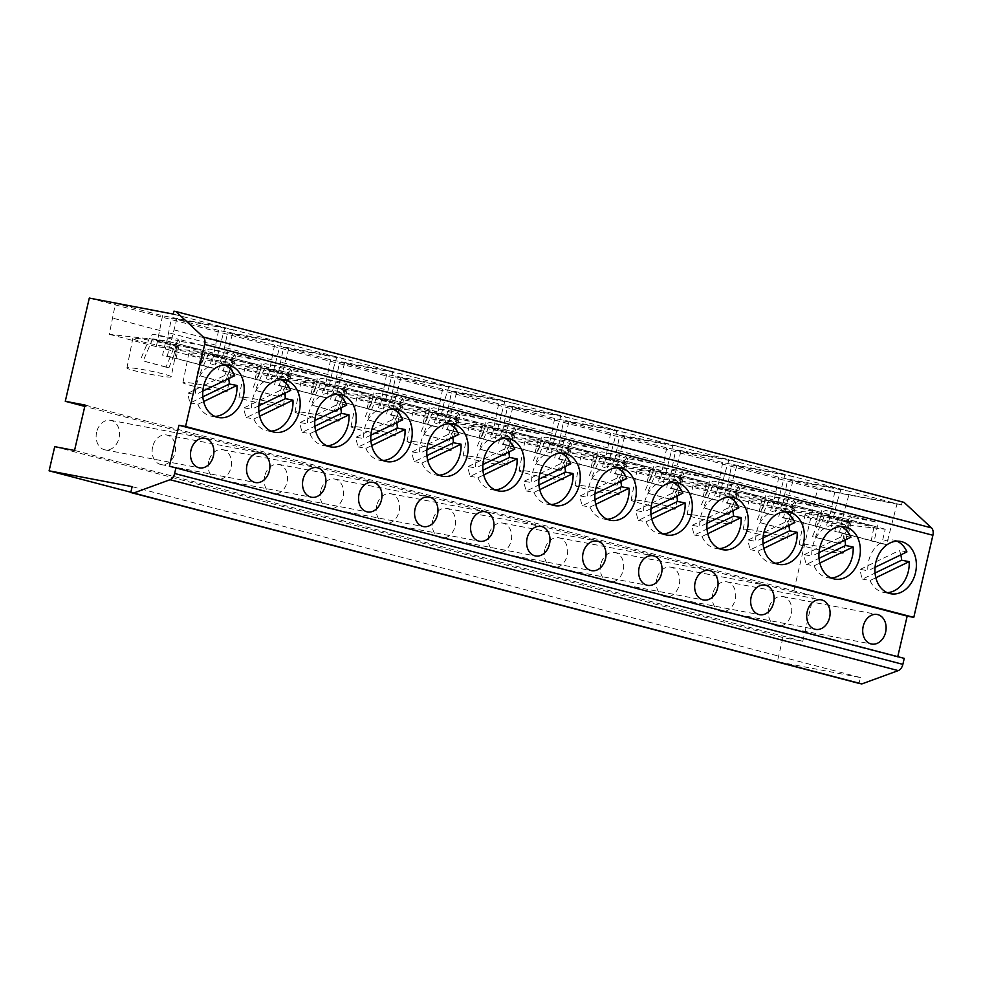 <?xml version="1.0" encoding="UTF-8"?>
<svg xmlns="http://www.w3.org/2000/svg" width="982" height="982" viewBox="0 0 982 982"><rect width="100%" height="100%" fill="white"/><g stroke="black" fill="none" stroke-linecap="round" stroke-linejoin="round"><path stroke-width="0.74" stroke-dasharray="4.91 3.68" d="M904.25 658.37L897.757 656.663M904.091 502.391L902.2 502.035L901.513 504.957L817.527 488.95L793.517 592.158L813.329 595.939L802.773 641.32L782.949 637.551L777.327 661.696L860.379 677.531L859.017 683.386M860.379 677.531L132.14 486.655M777.327 661.696L130.839 492.252M782.949 637.551L54.722 446.663M802.773 641.32L74.534 450.443M813.329 595.939L85.103 405.063M768.832 608.349A15.037 11.575 100.8 0 0 777.228 626.062A15.037 11.575 100.8 0 0 791.247 614.229A15.037 11.575 100.8 0 0 782.863 596.516A15.037 11.575 100.8 0 0 768.832 608.349M712.822 593.668A15.037 11.575 100.8 0 0 721.205 611.381A15.037 11.575 100.8 0 0 735.223 599.548A15.037 11.575 100.8 0 0 726.84 581.835A15.037 11.575 100.8 0 0 712.822 593.668M656.798 578.987A15.037 11.575 100.8 0 0 665.195 596.7A15.037 11.575 100.8 0 0 679.213 584.867A15.037 11.575 100.8 0 0 670.816 567.154A15.037 11.575 100.8 0 0 656.798 578.987M600.788 564.306A15.037 11.575 100.8 0 0 609.171 582.019A15.037 11.575 100.8 0 0 623.189 570.174A15.037 11.575 100.8 0 0 614.806 552.473A15.037 11.575 100.8 0 0 600.788 564.306M544.764 549.625A15.037 11.575 100.8 0 0 553.148 567.326A15.037 11.575 100.8 0 0 567.179 555.493A15.037 11.575 100.8 0 0 558.783 537.78A15.037 11.575 100.8 0 0 544.764 549.625M488.754 534.945A15.037 11.575 100.8 0 0 497.137 552.645A15.037 11.575 100.8 0 0 511.156 540.812A15.037 11.575 100.8 0 0 502.772 523.099A15.037 11.575 100.8 0 0 488.754 534.945M432.731 520.251A15.037 11.575 100.8 0 0 441.114 537.964A15.037 11.575 100.8 0 0 455.132 526.131A15.037 11.575 100.8 0 0 446.749 508.418A15.037 11.575 100.8 0 0 432.731 520.251M376.707 505.57A15.037 11.575 100.8 0 0 385.104 523.283A15.037 11.575 100.8 0 0 399.122 511.45A15.037 11.575 100.8 0 0 390.738 493.737A15.037 11.575 100.8 0 0 376.707 505.57M320.697 490.89A15.037 11.575 100.8 0 0 329.08 508.602A15.037 11.575 100.8 0 0 343.099 496.757A15.037 11.575 100.8 0 0 334.715 479.056A15.037 11.575 100.8 0 0 320.697 490.89M264.674 476.209A15.037 11.575 100.8 0 0 273.07 493.921A15.037 11.575 100.8 0 0 287.088 482.076A15.037 11.575 100.8 0 0 278.692 464.376A15.037 11.575 100.8 0 0 264.674 476.209M208.663 461.528A15.037 11.575 100.8 0 0 217.047 479.228A15.037 11.575 100.8 0 0 231.065 467.395A15.037 11.575 100.8 0 0 222.681 449.682A15.037 11.575 100.8 0 0 208.663 461.528M152.64 446.835A15.037 11.575 100.8 0 0 161.023 464.547A15.037 11.575 100.8 0 0 175.054 452.714A15.037 11.575 100.8 0 0 166.658 435.001A15.037 11.575 100.8 0 0 152.64 446.835M96.629 432.154A15.037 11.575 100.8 0 0 105.013 449.866A15.037 11.575 100.8 0 0 119.031 438.033A15.037 11.575 100.8 0 0 110.647 420.321A15.037 11.575 100.8 0 0 96.629 432.154M793.517 592.158L84.783 406.401M817.527 488.95L89.301 298.074M901.513 504.957L224.817 327.595L162.546 315.725L115.483 303.389L109.272 334.31L165.933 340.68L162.57 355.165L167.284 356.073L177.767 315.259L115.483 303.389M162.546 315.725L156.334 346.646L212.996 353.004L209.62 367.501L214.334 368.397L224.817 327.595L173.286 314.08M834.749 491.921L828.538 522.841L885.212 529.212L881.836 543.697L886.55 544.593L897.032 503.791L834.749 491.921L787.699 479.584L781.488 510.505L838.149 516.876L834.786 531.36L839.5 532.269L845.625 505.914L849.982 491.454L787.699 479.584M778.738 477.24L772.527 508.16L829.189 514.519L825.813 529.016L830.539 529.912L836.664 503.57L841.022 489.11L778.738 477.24L731.676 464.903L725.477 495.824L782.138 502.195L778.763 516.679L783.476 517.588L793.959 476.773L731.676 464.903M722.715 462.547L716.504 493.467L773.178 499.838L769.802 514.335L774.516 515.231L784.999 474.416L722.715 462.547L675.665 450.222L669.454 481.143L726.115 487.502L722.74 501.998L727.466 502.894L733.591 476.552L737.948 462.092L675.665 450.222M666.704 447.866L660.493 478.786L717.155 485.157L713.779 499.654L718.505 500.55L724.63 474.196L728.988 459.736L666.704 447.866L619.642 435.529L613.431 466.45L670.105 472.821L666.729 487.317L671.442 488.214L681.925 447.399L619.642 435.529M610.681 433.185L604.47 464.105L661.132 470.476L657.768 484.973L662.482 485.869L672.965 445.055L610.681 433.185L563.631 420.848L557.42 451.769L614.081 458.14L610.706 472.637L615.432 473.533L621.557 447.178L625.915 432.718L563.631 420.848M554.67 418.504L548.459 449.425L605.121 455.795L601.745 470.28L606.459 471.188L616.942 430.374L554.67 418.504L507.608 406.167L501.397 437.088L558.058 443.459L554.695 457.956L559.409 458.852L569.891 418.037L507.608 406.167M498.647 403.823L492.436 434.744L549.098 441.102L545.734 455.599L550.448 456.495L556.573 430.153L560.931 415.693L498.647 403.823L451.597 391.487L445.386 422.407L502.048 428.778L498.672 443.263L503.385 444.171L513.868 403.357L451.597 391.487M442.624 389.13L436.413 420.063L493.087 426.421L489.711 440.918L494.425 441.814L504.908 401.012L442.624 389.13L395.574 376.806L389.363 407.726L446.024 414.085L442.661 428.582L447.375 429.478L453.5 403.136L457.858 388.676L395.574 376.806M386.613 374.449L380.402 405.37L437.064 411.74L433.688 426.237L438.414 427.133L444.539 400.779L448.897 386.319L386.613 374.449L339.551 362.113L333.352 393.046L390.014 399.404L386.638 413.901L391.352 414.797L401.834 373.995L339.551 362.113M330.59 359.768L324.379 390.689L381.053 397.059L377.677 411.556L382.391 412.452L392.874 371.638L330.59 359.768L283.54 347.432L277.329 378.352L333.99 384.723L330.615 399.22L335.341 400.116L341.466 373.761L345.824 359.302L283.54 347.432M274.579 345.087L268.368 376.008L325.03 382.379L321.654 396.863L326.38 397.771L332.505 371.417L336.863 356.957L274.579 345.087L227.517 332.751L221.306 363.671L277.98 370.042L274.604 384.539L279.318 385.435L289.8 344.621L227.517 332.751M218.556 330.406L212.345 361.327L269.007 367.698L265.643 382.182L270.357 383.09L280.84 342.276L218.556 330.406L171.506 318.07L165.295 348.991L221.957 355.361L218.581 369.846L223.307 370.754L229.432 344.4L233.79 329.94L171.506 318.07M220.471 342.055L173.421 329.719M902.2 502.035L173.961 311.159M276.494 356.736L229.432 344.4M270.357 383.09L223.307 370.754M216.089 345.222L169.039 332.886M212.345 361.327L165.295 348.991M269.007 367.698L221.957 355.361M265.643 382.182L255.001 379.396L257.824 379.936L260.893 366.765A6.015 3.842 -75.3 0 0 258.647 360.222A6.015 3.842 -75.3 0 0 258.475 360.185L235.925 355.889A6.015 3.842 -75.3 0 0 231.187 359.743L222.03 381.826L224.952 382.391L199.186 375.627L207.902 355.423A22.561 1.608 11.3 0 1 233.065 362.014L233.065 362.063A22.561 1.608 11.3 0 1 227.75 362.051A22.561 1.608 11.3 0 1 203.127 357.62A22.561 1.608 11.3 0 1 188.826 353.225A22.561 1.608 11.3 0 1 194.141 353.238A22.561 1.608 11.3 0 1 207.3 355.3L208 354.379A1.51 0.957 104.7 0 1 209.141 353.52L231.691 357.816A1.51 0.957 104.7 0 1 232.108 358.099M233.372 362.088L233.765 361.13A1.51 0.957 104.7 0 1 234.907 360.284L257.456 364.58A1.51 0.957 104.7 0 1 257.873 364.85M255.001 379.396L258.364 364.899M224.952 382.391L233.065 362.063L227.186 391.487A22.561 1.608 11.3 0 1 221.871 391.474A22.561 1.608 11.3 0 1 197.247 387.043A22.561 1.608 11.3 0 1 182.947 382.649A22.561 1.608 11.3 0 1 188.262 382.661A22.561 1.608 11.3 0 1 212.885 387.092A22.561 1.608 11.3 0 1 227.186 391.487M233.765 361.13L208 354.379M233.065 362.014L232.783 363.512M222.03 381.826L199.186 375.627M231.187 359.743L205.422 352.98L196.265 375.075M257.824 379.936L232.059 373.185L235.128 360.001A6.015 3.842 -75.3 0 0 232.881 353.471A6.015 3.842 -75.3 0 0 232.709 353.434L210.16 349.126A6.015 3.842 -75.3 0 0 205.422 352.98M232.599 358.148L229.223 372.644L218.581 369.846M229.223 372.644L232.059 373.185M207.018 356.748L207.3 355.3M332.505 371.417L285.455 359.081M326.38 397.771L279.318 385.435M272.112 359.903L225.062 347.567M268.368 376.008L221.306 363.671M325.03 382.379L277.98 370.042M321.654 396.863L311.012 394.077L313.847 394.617L316.916 381.446A6.015 3.842 -75.3 0 0 314.657 374.903A6.015 3.842 -75.3 0 0 314.498 374.866L291.949 370.57A6.015 3.842 -75.3 0 0 287.21 374.424L278.053 396.507L280.975 397.072L255.21 390.308L263.913 370.104A22.561 1.608 11.3 0 1 289.089 376.695L289.089 376.744A22.561 1.608 11.3 0 1 283.773 376.732A22.561 1.608 11.3 0 1 259.15 372.301A22.561 1.608 11.3 0 1 244.849 367.906A22.561 1.608 11.3 0 1 250.165 367.919A22.561 1.608 11.3 0 1 263.323 369.993L264.011 369.06A1.51 0.957 104.7 0 1 265.152 368.201L287.714 372.509A1.51 0.957 104.7 0 1 288.119 372.779M289.383 376.781L289.788 375.811A1.51 0.957 104.7 0 1 290.918 374.964L313.479 379.261A1.51 0.957 104.7 0 1 313.896 379.531M311.012 394.077L314.387 379.58M280.975 397.072L288.794 378.193M289.788 375.811L264.011 369.06M278.053 396.507L255.21 390.308M287.21 374.424L261.433 367.673L252.276 389.756M313.847 394.617L288.082 387.865L291.138 374.694A6.015 3.842 -75.3 0 0 288.892 368.152A6.015 3.842 -75.3 0 0 288.733 368.115L266.171 363.819A6.015 3.842 -75.3 0 0 261.433 367.673M288.622 372.829L285.246 387.325L274.604 384.539M285.246 387.325L288.082 387.865M263.029 371.442L263.323 369.993M244.285 397.342A22.561 1.608 11.3 0 1 268.908 401.773A22.561 1.608 11.3 0 1 283.209 406.167A22.561 1.608 11.3 0 1 277.894 406.155A22.561 1.608 11.3 0 1 253.27 401.724A22.561 1.608 11.3 0 1 238.97 397.329A22.561 1.608 11.3 0 1 244.285 397.342M388.528 386.098L341.466 373.761M382.391 412.452L335.341 400.116M328.135 374.584L281.073 362.26M324.379 390.689L277.329 378.352M381.053 397.059L333.99 384.723M377.677 411.556L367.035 408.757L369.858 409.298L372.927 396.127A6.015 3.842 -75.3 0 0 370.68 389.584A6.015 3.842 -75.3 0 0 370.521 389.547L347.959 385.251A6.015 3.842 -75.3 0 0 343.221 389.105L334.064 411.188L336.986 411.753L311.22 405.001L319.936 384.784A22.561 1.608 11.3 0 1 345.099 391.376L345.112 391.425A22.561 1.608 11.3 0 1 345.099 391.425A22.561 1.608 11.3 0 1 339.784 391.413A22.561 1.608 11.3 0 1 315.161 386.994A22.561 1.608 11.3 0 1 300.86 382.587A22.561 1.608 11.3 0 1 306.175 382.612A22.561 1.608 11.3 0 1 319.334 384.674L320.034 383.741A1.51 0.957 104.7 0 1 321.175 382.894L343.725 387.19A1.51 0.957 104.7 0 1 344.142 387.46M345.406 391.462L345.799 390.492A1.51 0.957 104.7 0 1 346.941 389.645L369.49 393.942A1.51 0.957 104.7 0 1 369.907 394.212M367.035 408.757L370.398 394.273M336.986 411.753L345.112 391.425L339.232 420.848A22.561 1.608 11.3 0 1 333.905 420.836A22.561 1.608 11.3 0 1 309.293 416.405A22.561 1.608 11.3 0 1 294.981 412.01A22.561 1.608 11.3 0 1 300.296 412.023A22.561 1.608 11.3 0 1 324.919 416.454A22.561 1.608 11.3 0 1 339.232 420.848M345.799 390.492L320.034 383.741M345.099 391.376L344.817 392.874M334.064 411.188L311.22 405.001M343.221 389.105L317.456 382.354L308.299 404.437M369.858 409.298L344.093 402.546L347.162 389.375A6.015 3.842 -75.3 0 0 344.915 382.833A6.015 3.842 -75.3 0 0 344.743 382.796L322.194 378.5A6.015 3.842 -75.3 0 0 317.456 382.354M344.633 387.509L341.257 402.006L330.615 399.22M341.257 402.006L344.093 402.546M319.052 386.122L319.334 384.674M444.539 400.779L397.489 388.455M438.414 427.133L391.352 414.797M384.146 389.265L337.096 376.941M380.402 405.37L333.352 393.046M437.064 411.74L390.014 399.404M433.688 426.237L423.046 423.451L425.881 423.978L428.95 410.807A6.015 3.842 -75.3 0 0 426.691 404.265A6.015 3.842 -75.3 0 0 426.532 404.228L403.983 399.932A6.015 3.842 -75.3 0 0 399.244 403.786L390.087 425.881L393.009 426.433L367.243 419.682L375.946 399.465A22.561 1.608 11.3 0 1 401.122 406.069L401.122 406.106A22.561 1.608 11.3 0 1 401.122 406.118A22.561 1.608 11.3 0 1 395.807 406.094A22.561 1.608 11.3 0 1 371.184 401.675A22.561 1.608 11.3 0 1 356.883 397.268A22.561 1.608 11.3 0 1 362.198 397.293A22.561 1.608 11.3 0 1 375.357 399.355L376.057 398.422A1.51 0.957 104.7 0 1 377.186 397.575L399.748 401.871A1.51 0.957 104.7 0 1 400.153 402.141M401.417 406.143L401.822 405.185A1.51 0.957 104.7 0 1 402.964 404.326L425.513 408.622A1.51 0.957 104.7 0 1 425.93 408.893M423.046 423.451L426.421 408.954M393.009 426.433L401.122 406.106L395.243 435.529A22.561 1.608 11.3 0 1 389.928 435.517A22.561 1.608 11.3 0 1 365.304 431.086A22.561 1.608 11.3 0 1 351.004 426.691A22.561 1.608 11.3 0 1 356.319 426.704A22.561 1.608 11.3 0 1 380.942 431.135A22.561 1.608 11.3 0 1 395.243 435.529M401.822 405.185L376.057 398.422M401.122 406.069L400.84 407.555M390.087 425.881L367.243 419.682M399.244 403.786L373.467 397.035L364.31 419.118M425.881 423.978L400.116 417.227L403.172 404.056A6.015 3.842 -75.3 0 0 400.926 397.514A6.015 3.842 -75.3 0 0 400.766 397.477L378.217 393.181A6.015 3.842 -75.3 0 0 373.467 397.035M400.656 402.203L397.28 416.687L386.638 413.901M397.28 416.687L400.116 417.227M375.063 400.803L375.357 399.355M500.562 415.472L453.5 403.136M494.425 441.814L447.375 429.478M440.169 403.958L393.107 391.622M436.413 420.063L389.363 407.726M493.087 426.421L446.024 414.085M489.711 440.918L479.069 438.132L481.892 438.672L484.961 425.488A6.015 3.842 -75.3 0 0 482.714 418.958A6.015 3.842 -75.3 0 0 482.555 418.921L459.993 414.613A6.015 3.842 -75.3 0 0 455.255 418.467L446.098 440.562L449.032 441.114L423.254 434.363L431.97 414.146A22.561 1.608 11.3 0 1 457.146 420.75L457.146 420.787A22.561 1.608 11.3 0 1 457.146 420.799A22.561 1.608 11.3 0 1 451.83 420.787A22.561 1.608 11.3 0 1 427.207 416.356A22.561 1.608 11.3 0 1 412.894 411.961A22.561 1.608 11.3 0 1 418.209 411.974A22.561 1.608 11.3 0 1 431.368 414.036L432.068 413.115A1.51 0.957 104.7 0 1 433.209 412.256L455.758 416.552A1.51 0.957 104.7 0 1 456.176 416.822M457.44 420.824L457.833 419.866A1.51 0.957 104.7 0 1 458.975 419.007L481.536 423.303A1.51 0.957 104.7 0 1 481.941 423.573M479.069 438.132L482.444 423.635M449.032 441.114L457.146 420.787L451.266 450.222A22.561 1.608 11.3 0 1 445.951 450.198A22.561 1.608 11.3 0 1 421.327 445.779A22.561 1.608 11.3 0 1 407.014 441.372A22.561 1.608 11.3 0 1 412.33 441.397A22.561 1.608 11.3 0 1 436.953 445.816A22.561 1.608 11.3 0 1 451.266 450.222M457.833 419.866L432.068 413.115M457.146 420.75L456.851 422.235M446.098 440.562L423.254 434.363M455.255 418.467L429.49 411.716L420.333 433.811M481.892 438.672L456.127 431.908L459.195 418.737A6.015 3.842 -75.3 0 0 456.949 412.195A6.015 3.842 -75.3 0 0 456.79 412.158L434.228 407.861A6.015 3.842 -75.3 0 0 429.49 411.716M456.667 416.884L453.303 431.368L442.661 428.582M453.303 431.368L456.127 431.908M431.086 415.484L431.368 414.036M556.573 430.153L509.523 417.816M550.448 456.495L503.385 444.171M496.18 418.639L449.13 406.303M492.436 434.744L445.386 422.407M549.098 441.102L502.048 428.778M545.734 455.599L535.08 452.812L537.915 453.353L540.984 440.169A6.015 3.842 -75.3 0 0 538.737 433.639A6.015 3.842 -75.3 0 0 538.566 433.602L516.016 429.306A6.015 3.842 -75.3 0 0 511.278 433.16L502.121 455.243L505.043 455.795L479.277 449.044L487.993 428.827A22.561 1.608 11.3 0 1 513.156 435.431L513.156 435.48A22.561 1.608 11.3 0 1 507.841 435.468A22.561 1.608 11.3 0 1 483.218 431.037A22.561 1.608 11.3 0 1 468.917 426.642A22.561 1.608 11.3 0 1 474.232 426.654A22.561 1.608 11.3 0 1 487.391 428.717L488.091 427.796A1.51 0.957 104.7 0 1 489.22 426.937L511.782 431.233A1.51 0.957 104.7 0 1 512.199 431.503M513.451 435.505L513.856 434.547A1.51 0.957 104.7 0 1 514.998 433.688L537.547 437.997A1.51 0.957 104.7 0 1 537.964 438.267M535.08 452.812L538.455 438.316M505.043 455.795L512.874 436.929M513.856 434.547L488.091 427.796M502.121 455.243L479.277 449.044M511.278 433.16L485.513 426.397L476.356 448.492M537.915 453.353L512.15 446.601L515.219 433.418A6.015 3.842 -75.3 0 0 512.96 426.888A6.015 3.842 -75.3 0 0 512.8 426.851L490.251 422.542A6.015 3.842 -75.3 0 0 485.513 426.397M512.69 431.564L509.314 446.061L498.672 443.263M509.314 446.061L512.15 446.601M487.097 430.165L487.391 428.717M468.353 456.078A22.561 1.608 11.3 0 1 492.976 460.509A22.561 1.608 11.3 0 1 507.277 464.903A22.561 1.608 11.3 0 1 501.962 464.891A22.561 1.608 11.3 0 1 477.338 460.46A22.561 1.608 11.3 0 1 463.038 456.065A22.561 1.608 11.3 0 1 468.353 456.078M612.596 444.834L565.546 432.497M606.459 471.188L559.409 458.852M552.203 433.32L505.153 420.983M548.459 449.425L501.397 437.088M605.121 455.795L558.058 443.459M601.745 470.28L591.103 467.493L593.938 468.033L596.995 454.862A6.015 3.842 -75.3 0 0 594.748 448.32A6.015 3.842 -75.3 0 0 594.589 448.283L572.04 443.987A6.015 3.842 -75.3 0 0 567.289 447.841L558.132 469.924L561.066 470.488L535.3 463.725L544.003 443.52A22.561 1.608 11.3 0 1 569.179 450.112L569.179 450.161A22.561 1.608 11.3 0 1 563.864 450.149A22.561 1.608 11.3 0 1 539.241 445.718A22.561 1.608 11.3 0 1 524.928 441.323A22.561 1.608 11.3 0 1 530.255 441.335A22.561 1.608 11.3 0 1 543.414 443.41L544.102 442.477A1.51 0.957 104.7 0 1 545.243 441.618L567.792 445.926A1.51 0.957 104.7 0 1 568.21 446.196M569.474 450.186L569.879 449.228A1.51 0.957 104.7 0 1 571.008 448.381L593.57 452.677A1.51 0.957 104.7 0 1 593.975 452.947M591.103 467.493L594.478 452.997M561.066 470.488L569.179 450.161L563.3 479.584A22.561 1.608 11.3 0 1 557.985 479.572A22.561 1.608 11.3 0 1 533.361 475.141A22.561 1.608 11.3 0 1 519.061 470.746A22.561 1.608 11.3 0 1 524.376 470.759A22.561 1.608 11.3 0 1 548.999 475.19A22.561 1.608 11.3 0 1 563.3 479.584M569.879 449.228L544.102 442.477M569.179 450.112L568.885 451.61M558.132 469.924L535.3 463.725M567.289 447.841L541.524 441.078L532.367 463.173M593.938 468.033L568.161 461.282L571.229 448.099A6.015 3.842 -75.3 0 0 568.983 441.569A6.015 3.842 -75.3 0 0 568.823 441.532L546.262 437.236A6.015 3.842 -75.3 0 0 541.524 441.078M568.713 446.245L565.337 460.742L554.695 457.956M565.337 460.742L568.161 461.282M543.12 444.846L543.414 443.41M668.619 459.515L621.557 447.178M662.482 485.869L615.432 473.533M608.214 448.001L561.164 435.664M604.47 464.105L557.42 451.769M661.132 470.476L614.081 458.14M657.768 484.973L647.126 482.174L649.949 482.714L653.018 469.543A6.015 3.842 -75.3 0 0 650.771 463.001A6.015 3.842 -75.3 0 0 650.6 462.964L628.05 458.668A6.015 3.842 -75.3 0 0 623.312 462.522L614.155 484.605L617.077 485.169L591.311 478.418L600.027 458.201A22.561 1.608 11.3 0 1 625.19 464.793L625.19 464.842A22.561 1.608 11.3 0 1 619.875 464.83A22.561 1.608 11.3 0 1 595.252 460.398A22.561 1.608 11.3 0 1 580.951 456.004A22.561 1.608 11.3 0 1 586.266 456.016A22.561 1.608 11.3 0 1 599.425 458.091L600.125 457.158A1.51 0.957 104.7 0 1 601.266 456.311L623.816 460.607A1.51 0.957 104.7 0 1 624.233 460.877M625.497 464.879L625.89 463.909A1.51 0.957 104.7 0 1 627.032 463.062L649.581 467.358A1.51 0.957 104.7 0 1 649.998 467.628M647.126 482.174L650.489 467.69M617.077 485.169L625.19 464.842L619.311 494.265A22.561 1.608 11.3 0 1 613.995 494.253A22.561 1.608 11.3 0 1 589.372 489.822A22.561 1.608 11.3 0 1 575.071 485.427A22.561 1.608 11.3 0 1 580.387 485.439A22.561 1.608 11.3 0 1 605.01 489.871A22.561 1.608 11.3 0 1 619.311 494.265M625.89 463.909L600.125 457.158M625.19 464.793L624.908 466.29M614.155 484.605L591.311 478.418M623.312 462.522L597.547 455.771L588.39 477.853M649.949 482.714L624.184 475.963L627.253 462.792A6.015 3.842 -75.3 0 0 624.994 456.249A6.015 3.842 -75.3 0 0 624.834 456.213L602.285 451.916A6.015 3.842 -75.3 0 0 597.547 455.771M624.724 460.926L621.348 475.423L610.706 472.637M621.348 475.423L624.184 475.963M599.143 459.539L599.425 458.091M724.63 474.196L677.58 461.859M718.505 500.55L671.442 488.214M664.237 462.682L617.187 450.357M660.493 478.786L613.431 466.45M717.155 485.157L670.105 472.821M713.779 499.654L703.137 496.855L705.972 497.395L709.041 484.224A6.015 3.842 -75.3 0 0 706.782 477.682A6.015 3.842 -75.3 0 0 706.623 477.645L684.073 473.349A6.015 3.842 -75.3 0 0 679.335 477.203L670.178 499.298L673.1 499.85L647.334 493.099L656.037 472.882A22.561 1.608 11.3 0 1 681.213 479.474L681.213 479.523A22.561 1.608 11.3 0 1 681.213 479.535A22.561 1.608 11.3 0 1 675.898 479.511A22.561 1.608 11.3 0 1 651.275 475.092A22.561 1.608 11.3 0 1 636.974 470.685A22.561 1.608 11.3 0 1 642.289 470.709A22.561 1.608 11.3 0 1 655.448 472.772L656.136 471.839A1.51 0.957 104.7 0 1 657.277 470.992L679.839 475.288A1.51 0.957 104.7 0 1 680.244 475.558M681.508 479.56L681.913 478.59A1.51 0.957 104.7 0 1 683.042 477.743L705.604 482.039A1.51 0.957 104.7 0 1 706.021 482.309M703.137 496.855L706.512 482.371M673.1 499.85L681.213 479.523L675.334 508.946A22.561 1.608 11.3 0 1 670.019 508.934A22.561 1.608 11.3 0 1 645.395 504.502A22.561 1.608 11.3 0 1 631.095 500.108A22.561 1.608 11.3 0 1 636.41 500.12A22.561 1.608 11.3 0 1 661.033 504.552A22.561 1.608 11.3 0 1 675.334 508.946M681.913 478.59L656.136 471.839M681.213 479.474L680.919 480.971M670.178 499.298L647.334 493.099M679.335 477.203L653.558 470.452L644.401 492.534M705.972 497.395L680.207 490.644L683.263 477.473A6.015 3.842 -75.3 0 0 681.017 470.93A6.015 3.842 -75.3 0 0 680.857 470.894L658.296 466.597A6.015 3.842 -75.3 0 0 653.558 470.452M680.747 475.607L677.371 490.104L666.729 487.317M677.371 490.104L680.207 490.644M655.154 474.22L655.448 472.772M780.653 488.876L733.591 476.552M774.516 515.231L727.466 502.894M720.26 477.375L673.198 465.038M716.504 493.467L669.454 481.143M773.178 499.838L726.115 487.502M769.802 514.335L759.16 511.548L761.983 512.088L765.052 498.905A6.015 3.842 -75.3 0 0 762.805 492.375A6.015 3.842 -75.3 0 0 762.646 492.338L740.084 488.029A6.015 3.842 -75.3 0 0 735.346 491.884L726.189 513.979L729.11 514.531L703.345 507.78L712.06 487.563A22.561 1.608 11.3 0 1 737.224 494.167L737.237 494.204A22.561 1.608 11.3 0 1 737.224 494.216A22.561 1.608 11.3 0 1 731.909 494.192A22.561 1.608 11.3 0 1 707.286 489.773A22.561 1.608 11.3 0 1 692.985 485.378A22.561 1.608 11.3 0 1 698.3 485.39A22.561 1.608 11.3 0 1 711.459 487.453L712.159 486.52A1.51 0.957 104.7 0 1 713.3 485.673L735.849 489.969A1.51 0.957 104.7 0 1 736.267 490.239M737.531 494.241L737.924 493.283A1.51 0.957 104.7 0 1 739.065 492.424L761.615 496.72A1.51 0.957 104.7 0 1 762.032 496.99M759.16 511.548L762.523 497.052M729.11 514.531L736.942 495.652M737.924 493.283L712.159 486.52M726.189 513.979L703.345 507.78M735.346 491.884L709.581 485.133L700.424 507.215M761.983 512.088L736.218 505.325L739.286 492.154A6.015 3.842 -75.3 0 0 737.04 485.611A6.015 3.842 -75.3 0 0 736.868 485.574L714.319 481.278A6.015 3.842 -75.3 0 0 709.581 485.133M736.758 490.3L733.382 504.785L722.74 501.998M733.382 504.785L736.218 505.325M711.177 488.901L711.459 487.453M692.42 514.813A22.561 1.608 11.3 0 1 717.044 519.232A22.561 1.608 11.3 0 1 731.357 523.639A22.561 1.608 11.3 0 1 726.029 523.615A22.561 1.608 11.3 0 1 701.418 519.196A22.561 1.608 11.3 0 1 687.105 514.789A22.561 1.608 11.3 0 1 692.42 514.813M836.664 503.57L789.614 491.233M830.539 529.912L783.476 517.588M776.271 492.056L729.221 479.719M772.527 508.16L725.477 495.824M829.189 514.519L782.138 502.195M825.813 529.016L815.17 526.229L818.006 526.769L821.075 513.586A6.015 3.842 -75.3 0 0 818.816 507.056A6.015 3.842 -75.3 0 0 818.657 507.019L796.107 502.723A6.015 3.842 -75.3 0 0 791.369 506.565L782.212 528.66L785.134 529.212L759.368 522.461L768.071 502.244A22.561 1.608 11.3 0 1 793.247 508.848L793.247 508.885A22.561 1.608 11.3 0 1 793.247 508.897A22.561 1.608 11.3 0 1 787.932 508.885A22.561 1.608 11.3 0 1 763.309 504.453A22.561 1.608 11.3 0 1 749.008 500.059A22.561 1.608 11.3 0 1 754.323 500.071A22.561 1.608 11.3 0 1 767.482 502.133L768.182 501.213A1.51 0.957 104.7 0 1 769.311 500.354L791.873 504.65A1.51 0.957 104.7 0 1 792.278 504.92M793.542 508.922L793.947 507.964A1.51 0.957 104.7 0 1 795.089 507.105L817.638 511.401A1.51 0.957 104.7 0 1 818.055 511.683M815.17 526.229L818.546 511.732M785.134 529.212L792.965 510.333M793.947 507.964L768.182 501.213M782.212 528.66L759.368 522.461M791.369 506.565L765.592 499.813L756.435 521.908M818.006 526.769L792.241 520.006L795.297 506.835A6.015 3.842 -75.3 0 0 793.051 500.292A6.015 3.842 -75.3 0 0 792.891 500.255L770.342 495.959A6.015 3.842 -75.3 0 0 765.592 499.813M792.781 504.981L789.405 519.478L778.763 516.679M789.405 519.478L792.241 520.006M767.188 503.582L767.482 502.133M748.444 529.494A22.561 1.608 11.3 0 1 773.067 533.913A22.561 1.608 11.3 0 1 787.368 538.32A22.561 1.608 11.3 0 1 782.053 538.296A22.561 1.608 11.3 0 1 757.429 533.877A22.561 1.608 11.3 0 1 743.129 529.47A22.561 1.608 11.3 0 1 748.444 529.494M892.687 518.25L845.625 505.914M832.294 506.737L785.232 494.4M886.55 544.593L839.5 532.269M881.836 543.697L871.194 540.91L874.017 541.45L877.086 528.279A6.015 3.842 -75.3 0 0 874.839 521.737A6.015 3.842 -75.3 0 0 874.68 521.7L852.118 517.404A6.015 3.842 -75.3 0 0 847.38 521.258L838.223 543.341L841.157 543.893L849.27 523.578A22.561 1.608 11.3 0 1 843.955 523.566A22.561 1.608 11.3 0 1 819.332 519.134A22.561 1.608 11.3 0 1 805.019 514.74A22.561 1.608 11.3 0 1 810.334 514.752A22.561 1.608 11.3 0 1 823.493 516.814L824.193 515.894A1.51 0.957 104.7 0 1 825.334 515.034L847.883 519.331A1.51 0.957 104.7 0 1 848.301 519.601L874.066 526.364A1.51 0.957 104.7 0 0 873.698 526.094A1.51 0.957 104.7 0 1 873.698 526.094L847.883 519.331M838.149 516.876L848.792 519.662L845.428 534.159L834.786 531.36M845.428 534.159L874.017 541.45M871.194 540.91L874.066 526.364M841.157 543.893L815.379 537.142L824.094 516.937A22.561 1.608 11.3 0 1 849.27 523.529L843.391 553.001A22.561 1.608 11.3 0 1 838.076 552.989A22.561 1.608 11.3 0 1 813.452 548.557A22.561 1.608 11.3 0 1 799.139 544.163A22.561 1.608 11.3 0 1 804.454 544.175A22.561 1.608 11.3 0 1 829.078 548.607A22.561 1.608 11.3 0 1 843.391 553.001M849.565 523.602L849.958 522.645A1.51 0.957 104.7 0 1 851.099 521.786L873.661 526.094L847.932 519.343M885.212 529.212L874.569 526.413M828.538 522.841L781.488 510.505M849.958 522.645L824.193 515.894M849.27 523.529L848.976 525.026M823.211 518.263L823.493 516.814M848.252 534.699L851.32 521.516A6.015 3.842 -75.3 0 0 849.074 514.985A6.015 3.842 -75.3 0 0 848.914 514.949L826.353 510.64A6.015 3.842 -75.3 0 0 821.615 514.494L812.458 536.589L815.379 537.142M838.223 543.341L812.458 536.589M847.38 521.258L821.615 514.494M897.646 657.118L169.42 466.229M896.983 541.168A26.624 20.487 100.8 0 0 893.473 540.075A26.624 20.487 100.8 0 0 868.665 561.017A26.624 20.487 100.8 0 0 867.83 570.788L860.281 569.351A26.624 20.487 100.8 0 0 862.503 579.085L875.06 573.022M887.176 592.637A26.624 20.487 100.8 0 1 883.505 592.367A26.624 20.487 100.8 0 1 870.052 580.522L862.503 579.085M870.052 580.522L875.846 577.735M875.06 567.301L867.83 570.788M900.813 554.855A26.624 20.487 100.8 0 0 899.377 550.472L860.281 569.351M906.926 551.909L899.377 550.472M840.96 526.487A26.624 20.487 100.8 0 0 837.462 525.382A26.624 20.487 100.8 0 0 812.642 546.336A26.624 20.487 100.8 0 0 811.807 556.107L804.258 554.67A26.624 20.487 100.8 0 0 806.492 564.404L819.049 558.341M831.153 577.944A26.624 20.487 100.8 0 1 827.495 577.686A26.624 20.487 100.8 0 1 814.041 565.841L806.492 564.404M814.041 565.841L819.823 563.054M819.037 552.608L811.807 556.107M844.802 540.174A26.624 20.487 100.8 0 0 843.354 535.791L804.258 554.67M850.903 537.228L843.354 535.791M784.949 511.806A26.624 20.487 100.8 0 0 781.439 510.701A26.624 20.487 100.8 0 0 756.619 531.655A26.624 20.487 100.8 0 0 755.784 541.426L748.235 539.977A26.624 20.487 100.8 0 0 750.469 549.724L763.026 543.66M775.142 563.263A26.624 20.487 100.8 0 1 771.471 563.005A26.624 20.487 100.8 0 1 758.018 551.16L750.469 549.724M758.018 551.16L763.812 548.373M763.026 537.927L755.784 541.426M788.779 525.493A26.624 20.487 100.8 0 0 787.343 521.111L748.235 539.977M794.892 522.547L787.343 521.111M728.926 497.125A26.624 20.487 100.8 0 0 725.416 496.02A26.624 20.487 100.8 0 0 700.608 516.974A26.624 20.487 100.8 0 0 699.773 526.745L692.224 525.296A26.624 20.487 100.8 0 0 694.458 535.043L707.003 528.979M719.119 548.582A26.624 20.487 100.8 0 1 715.448 548.312A26.624 20.487 100.8 0 1 702.007 536.479L694.458 535.043M702.007 536.479L707.789 533.68M707.003 523.246L699.773 526.745M732.768 510.812A26.624 20.487 100.8 0 0 731.32 506.417L692.224 525.296M738.869 507.866L731.32 506.417M672.903 482.444A26.624 20.487 100.8 0 0 669.405 481.34A26.624 20.487 100.8 0 0 644.585 502.293A26.624 20.487 100.8 0 0 643.75 512.052L636.201 510.615A26.624 20.487 100.8 0 0 638.435 520.362L650.992 514.298M663.096 533.901A26.624 20.487 100.8 0 1 659.438 533.631A26.624 20.487 100.8 0 1 645.984 521.798L638.435 520.362M645.984 521.798L651.766 518.999M650.98 508.566L643.75 512.052M676.745 496.131A26.624 20.487 100.8 0 0 675.309 491.737L636.201 510.615M682.858 493.173L675.309 491.737M616.892 467.751A26.624 20.487 100.8 0 0 613.382 466.659A26.624 20.487 100.8 0 0 588.574 487.6A26.624 20.487 100.8 0 0 587.739 497.371L580.19 495.935A26.624 20.487 100.8 0 0 582.424 505.669L594.969 499.617M607.085 519.22A26.624 20.487 100.8 0 1 603.414 518.95A26.624 20.487 100.8 0 1 589.973 507.117L582.424 505.669M589.973 507.117L595.755 504.318M594.969 493.885L587.739 497.371M620.722 481.438A26.624 20.487 100.8 0 0 619.286 477.056L580.19 495.935M626.835 478.492L619.286 477.056M560.869 453.07A26.624 20.487 100.8 0 0 557.371 451.966A26.624 20.487 100.8 0 0 532.551 472.919A26.624 20.487 100.8 0 0 531.716 482.69L524.167 481.254A26.624 20.487 100.8 0 0 526.401 490.988L538.958 484.924M551.062 504.539A26.624 20.487 100.8 0 1 547.404 504.269A26.624 20.487 100.8 0 1 533.95 492.424L526.401 490.988M533.95 492.424L539.732 489.637M538.946 479.204L531.716 482.69M564.711 466.757A26.624 20.487 100.8 0 0 563.263 462.375L524.167 481.254M570.812 463.811L563.263 462.375M504.858 438.389A26.624 20.487 100.8 0 0 501.348 437.285A26.624 20.487 100.8 0 0 476.54 458.238A26.624 20.487 100.8 0 0 475.705 468.009L468.156 466.573A26.624 20.487 100.8 0 0 470.378 476.307L482.935 470.243M495.051 489.846A26.624 20.487 100.8 0 1 491.381 489.588A26.624 20.487 100.8 0 1 477.927 477.743L470.378 476.307M477.927 477.743L483.721 474.957M482.935 464.511L475.705 468.009M508.688 452.076A26.624 20.487 100.8 0 0 507.252 447.694L468.156 466.573M514.801 449.13L507.252 447.694M448.835 423.708A26.624 20.487 100.8 0 0 445.337 422.604A26.624 20.487 100.8 0 0 420.517 443.557A26.624 20.487 100.8 0 0 419.682 453.328L412.133 451.88A26.624 20.487 100.8 0 0 414.367 461.626L426.925 455.562M439.028 475.165A26.624 20.487 100.8 0 1 435.37 474.907A26.624 20.487 100.8 0 1 421.916 463.062L414.367 461.626M421.916 463.062L427.698 460.276M426.912 449.83L419.682 453.328M452.677 437.395A26.624 20.487 100.8 0 0 451.229 433.001L412.133 451.88M458.778 434.449L451.229 433.001M392.825 409.028A26.624 20.487 100.8 0 0 389.314 407.923A26.624 20.487 100.8 0 0 364.494 428.876A26.624 20.487 100.8 0 0 363.659 438.635L356.11 437.199A26.624 20.487 100.8 0 0 358.344 446.945L370.901 440.881M383.017 460.484A26.624 20.487 100.8 0 1 379.347 460.214A26.624 20.487 100.8 0 1 365.893 448.381L358.344 446.945M365.893 448.381L371.687 445.583M370.901 435.149L363.659 438.635M396.654 422.714A26.624 20.487 100.8 0 0 395.218 418.32L356.11 437.199M402.767 419.768L395.218 418.32M336.801 394.347A26.624 20.487 100.8 0 0 333.291 393.242A26.624 20.487 100.8 0 0 308.483 414.195A26.624 20.487 100.8 0 0 307.648 423.954L300.099 422.518A26.624 20.487 100.8 0 0 302.333 432.252L314.878 426.2M326.994 445.803A26.624 20.487 100.8 0 1 323.323 445.533A26.624 20.487 100.8 0 1 309.882 433.7L302.333 432.252M309.882 433.7L315.664 430.902M314.878 420.468L307.648 423.954M340.644 408.033A26.624 20.487 100.8 0 0 339.195 403.639L300.099 422.518M346.744 405.075L339.195 403.639M280.791 379.653A26.624 20.487 100.8 0 0 277.28 378.561A26.624 20.487 100.8 0 0 252.46 399.502A26.624 20.487 100.8 0 0 251.625 409.273L244.076 407.837A26.624 20.487 100.8 0 0 246.31 417.571L258.867 411.519M270.971 431.123A26.624 20.487 100.8 0 1 267.313 430.853A26.624 20.487 100.8 0 1 253.859 419.019L246.31 417.571M253.859 419.019L259.641 416.221M258.855 405.787L251.625 409.273M284.62 393.34A26.624 20.487 100.8 0 0 283.184 388.958L244.076 407.837M290.733 390.394L283.184 388.958M224.768 364.973A26.624 20.487 100.8 0 0 221.257 363.868A26.624 20.487 100.8 0 0 196.449 384.821A26.624 20.487 100.8 0 0 195.614 394.592L188.065 393.156A26.624 20.487 100.8 0 0 190.299 402.89L202.844 396.826M214.96 416.429A26.624 20.487 100.8 0 1 211.29 416.172A26.624 20.487 100.8 0 1 197.848 404.326L190.299 402.89M197.848 404.326L203.63 401.54M202.844 391.094L195.614 394.592M228.597 378.659A26.624 20.487 100.8 0 0 227.161 374.277L188.065 393.156M234.71 375.713L227.161 374.277M160.078 330.541L113.028 318.205M156.334 346.646L109.272 334.31M212.996 353.004L165.933 340.68M209.62 367.501L198.978 364.715L201.813 365.255L204.87 352.072A6.015 3.842 -75.3 0 0 202.623 345.541A6.015 3.842 -75.3 0 0 202.464 345.504L179.915 341.208A6.015 3.842 -75.3 0 0 175.164 345.05L166.007 367.145L168.941 367.698L143.176 360.946L151.879 340.729A22.561 1.608 11.3 0 1 177.055 347.333L177.055 347.382A22.561 1.608 11.3 0 1 171.74 347.37A22.561 1.608 11.3 0 1 147.116 342.939A22.561 1.608 11.3 0 1 132.803 338.545A22.561 1.608 11.3 0 1 138.131 338.557A22.561 1.608 11.3 0 1 151.289 340.619L151.977 339.698A1.51 0.957 104.7 0 1 153.118 338.839L175.668 343.135A1.51 0.957 104.7 0 1 176.085 343.405M177.349 347.407L177.754 346.45A1.51 0.957 104.7 0 1 178.884 345.59L201.445 349.899A1.51 0.957 104.7 0 1 201.85 350.169M198.978 364.715L202.353 350.218M168.941 367.698L177.055 347.382L171.175 376.806A22.561 1.608 11.3 0 1 165.86 376.781A22.561 1.608 11.3 0 1 141.236 372.362A22.561 1.608 11.3 0 1 126.936 367.968A22.561 1.608 11.3 0 1 132.251 367.98A22.561 1.608 11.3 0 1 156.875 372.399A22.561 1.608 11.3 0 1 171.175 376.806M177.754 346.45L151.977 339.698M177.055 347.333L176.76 348.819M166.007 367.145L143.176 360.946M175.164 345.05L149.399 338.299L140.242 360.394M201.813 365.255L176.036 358.504L179.105 345.32A6.015 3.842 -75.3 0 0 176.858 338.79A6.015 3.842 -75.3 0 0 176.699 338.753L154.137 334.445A6.015 3.842 -75.3 0 0 149.399 338.299M214.334 368.397L167.284 356.073M176.588 343.467L173.213 357.964L162.57 355.165M173.213 357.964L176.036 358.504M150.995 342.067L151.289 340.619M257.456 364.58L231.691 357.816M234.907 360.284L209.141 353.52M235.925 355.889L210.16 349.126M258.475 360.185L232.709 353.434M260.893 366.765L235.128 360.001M313.479 379.261L287.714 372.509L313.516 379.273M290.918 374.964L265.152 368.201M291.949 370.57L266.171 363.819M314.498 374.866L288.733 368.115M316.916 381.446L291.138 374.694M369.49 393.942L343.725 387.19M346.941 389.645L321.175 382.894M347.959 385.251L322.194 378.5M370.521 389.547L344.743 382.796M372.927 396.127L347.162 389.375M425.513 408.622L399.748 401.871M402.964 404.326L377.186 397.575M403.983 399.932L378.217 393.181M426.532 404.228L400.766 397.477M428.95 410.807L403.172 404.056M458.975 419.007L433.209 412.256M459.993 414.613L434.228 407.861M482.555 418.921L456.79 412.158M484.961 425.488L459.195 418.737M537.547 437.997L511.782 431.233L537.584 437.997M514.998 433.688L489.22 426.937M516.016 429.306L490.251 422.542M538.566 433.602L512.8 426.851M540.984 440.169L515.219 433.418M593.57 452.677L567.792 445.926M571.008 448.381L545.243 441.618M572.04 443.987L546.262 437.236M594.589 448.283L568.823 441.532M596.995 454.862L571.229 448.099M649.581 467.358L623.816 460.607M627.032 463.062L601.266 456.311M628.05 458.668L602.285 451.916M650.6 462.964L624.834 456.213M653.018 469.543L627.253 462.792M705.604 482.039L679.839 475.288L705.641 482.052M683.042 477.743L657.277 470.992M684.073 473.349L658.296 466.597M706.623 477.645L680.857 470.894M709.041 484.224L683.263 477.473M761.615 496.72L735.849 489.969M739.065 492.424L713.3 485.673M740.084 488.029L714.319 481.278M762.646 492.338L736.868 485.574M765.052 498.905L739.286 492.154M817.638 511.401L791.873 504.65M795.089 507.105L769.311 500.354M796.107 502.723L770.342 495.959M818.657 507.019L792.891 500.255M821.075 513.586L795.297 506.835M851.099 521.786L825.334 515.034M852.118 517.404L826.353 510.64M874.68 521.7L848.914 514.949M877.086 528.279L851.32 521.516M201.445 349.899L175.668 343.135M178.884 345.59L153.118 338.839M179.915 341.208L154.137 334.445M202.464 345.504L176.699 338.753M204.87 352.072L179.105 345.32M257.505 364.58L231.727 357.829M258.647 360.222L232.881 353.471M182.947 382.649L188.826 353.225M314.657 374.903L288.892 368.152M283.209 406.167L289.089 376.744M238.97 397.329L244.849 367.906M369.539 393.954L343.761 387.203M370.68 389.584L344.915 382.833M294.981 412.01L300.86 382.587M425.55 408.635L399.784 401.883M426.691 404.265L400.926 397.514M351.004 426.691L356.883 397.268M482.714 418.958L456.949 412.195M407.014 441.372L412.894 411.961M538.737 433.639L512.96 426.888M507.277 464.903L513.156 435.48M463.038 456.065L468.917 426.642M593.607 452.69L567.841 445.926M594.748 448.32L568.983 441.569M519.061 470.746L524.928 441.323M649.63 467.371L623.852 460.607M650.771 463.001L624.994 456.249M575.071 485.427L580.951 456.004M706.782 477.682L681.017 470.93M631.095 500.108L636.974 470.685M761.664 496.732L735.886 489.981M762.805 492.375L737.04 485.611M731.357 523.639L737.224 494.216M687.105 514.789L692.985 485.378M817.675 511.413L791.909 504.662M818.816 507.056L793.051 500.292M787.368 538.32L793.247 508.897M743.129 529.47L749.008 500.059M874.839 521.737L849.074 514.985M799.139 544.163L805.019 514.74M777.228 626.062L871.586 644.045M782.863 596.516L877.221 614.499M721.205 611.381L815.576 629.364M726.84 581.835L821.21 599.818M665.195 596.7L759.552 614.683M670.816 567.154L765.187 585.137M609.171 582.019L703.542 600.002M614.806 552.473L709.176 570.456M553.148 567.326L647.519 585.321M558.783 537.78L653.153 555.775M497.137 552.645L591.508 570.64M502.772 523.099L597.13 541.094M441.114 537.964L535.485 555.947M446.749 508.418L541.119 526.401M385.104 523.283L479.462 541.266M390.738 493.737L485.096 511.72M329.08 508.602L423.451 526.585M334.715 479.056L429.085 497.039M273.07 493.921L367.428 511.904M278.692 464.376L373.062 482.358M217.047 479.228L311.417 497.223M222.681 449.682L317.051 467.678M161.023 464.547L255.394 482.53M166.658 435.001L261.028 452.984M105.013 449.866L199.383 467.849M110.647 420.321L205.005 438.303M883.505 592.367L890.674 593.729M893.473 540.075L900.641 541.438M827.495 577.686L834.663 579.049M837.462 525.382L844.63 526.757M771.471 563.005L778.64 564.368M781.439 510.701L788.607 512.076M715.448 548.312L722.629 549.687M725.416 496.02L732.597 497.383M659.438 533.631L666.606 535.006M669.405 481.34L676.573 482.702M603.414 518.95L610.595 520.313M613.382 466.659L620.563 468.021M547.404 504.269L554.572 505.632M557.371 451.966L564.54 453.34M491.381 489.588L498.549 490.951M501.348 437.285L508.516 438.659M435.37 474.907L442.538 476.27M445.337 422.604L452.506 423.978M379.347 460.214L386.515 461.589M389.314 407.923L396.483 409.285M323.323 445.533L330.504 446.908M333.291 393.242L340.472 394.604M267.313 430.853L274.481 432.215M277.28 378.561L284.449 379.924M211.29 416.172L218.47 417.534M221.257 363.868L228.438 365.243M201.482 349.899L175.717 343.148M202.623 345.541L176.858 338.79M126.936 367.968L132.803 338.545"/><path stroke-width="1.47" d="M130.778 492.51L859.017 683.386L861.84 683.926L898.272 670.608A7.525 4.8 -75.3 0 0 902.863 664.36L904.25 658.37L169.42 466.229L178.957 425.243L185.561 426.507L204.673 344.387A7.525 4.8 -75.3 0 0 203.262 336.998L175.852 311.515L173.961 311.159L173.286 314.08L89.301 298.074L65.278 401.282L85.103 405.063L74.534 450.443L54.722 446.663L49.1 470.82L132.14 486.655L130.778 492.51L133.613 493.05L170.046 479.719A7.525 4.8 -75.3 0 0 174.624 473.484L176.024 467.493M897.757 656.663L907.184 616.119L913.788 617.383L932.9 535.264A7.525 4.8 -75.3 0 0 931.488 527.886L904.091 502.391L175.852 311.515M861.84 683.926L133.613 493.05M130.839 492.252L49.1 470.82M84.783 406.401L65.278 401.282M913.788 617.383L185.561 426.507M875.834 562.391A26.624 20.487 100.8 0 0 890.674 593.729A26.624 20.487 100.8 0 0 915.494 572.788A26.624 20.487 100.8 0 0 900.641 541.438A26.624 20.487 100.8 0 0 875.834 562.391M819.81 547.711A26.624 20.487 100.8 0 0 834.663 579.049A26.624 20.487 100.8 0 0 859.471 558.095A26.624 20.487 100.8 0 0 844.63 526.757A26.624 20.487 100.8 0 0 819.81 547.711M763.8 533.017A26.624 20.487 100.8 0 0 778.64 564.368A26.624 20.487 100.8 0 0 803.46 543.414A26.624 20.487 100.8 0 0 788.607 512.076A26.624 20.487 100.8 0 0 763.8 533.017M707.777 518.336A26.624 20.487 100.8 0 0 722.629 549.687A26.624 20.487 100.8 0 0 747.437 528.733A26.624 20.487 100.8 0 0 732.597 497.383A26.624 20.487 100.8 0 0 707.777 518.336M651.766 503.656A26.624 20.487 100.8 0 0 666.606 535.006A26.624 20.487 100.8 0 0 691.426 514.052A26.624 20.487 100.8 0 0 676.573 482.702A26.624 20.487 100.8 0 0 651.766 503.656M595.743 488.975A26.624 20.487 100.8 0 0 610.595 520.313A26.624 20.487 100.8 0 0 635.403 499.372A26.624 20.487 100.8 0 0 620.563 468.021A26.624 20.487 100.8 0 0 595.743 488.975M539.719 474.294A26.624 20.487 100.8 0 0 554.572 505.632A26.624 20.487 100.8 0 0 579.38 484.691A26.624 20.487 100.8 0 0 564.54 453.34A26.624 20.487 100.8 0 0 539.719 474.294M483.709 459.601A26.624 20.487 100.8 0 0 498.549 490.951A26.624 20.487 100.8 0 0 523.369 469.997A26.624 20.487 100.8 0 0 508.516 438.659A26.624 20.487 100.8 0 0 483.709 459.601M427.686 444.92A26.624 20.487 100.8 0 0 442.538 476.27A26.624 20.487 100.8 0 0 467.346 455.317A26.624 20.487 100.8 0 0 452.506 423.978A26.624 20.487 100.8 0 0 427.686 444.92M371.675 430.239A26.624 20.487 100.8 0 0 386.515 461.589A26.624 20.487 100.8 0 0 411.335 440.636A26.624 20.487 100.8 0 0 396.483 409.285A26.624 20.487 100.8 0 0 371.675 430.239M315.652 415.558A26.624 20.487 100.8 0 0 330.504 446.908A26.624 20.487 100.8 0 0 355.312 425.955A26.624 20.487 100.8 0 0 340.472 394.604A26.624 20.487 100.8 0 0 315.652 415.558M259.641 400.877A26.624 20.487 100.8 0 0 274.481 432.215A26.624 20.487 100.8 0 0 299.301 411.274A26.624 20.487 100.8 0 0 284.449 379.924A26.624 20.487 100.8 0 0 259.641 400.877M203.618 386.196A26.624 20.487 100.8 0 0 218.47 417.534A26.624 20.487 100.8 0 0 243.278 396.581A26.624 20.487 100.8 0 0 228.438 365.243A26.624 20.487 100.8 0 0 203.618 386.196M907.184 616.119L178.957 425.243M863.203 626.344A15.037 11.575 100.8 0 0 871.586 644.045A15.037 11.575 100.8 0 0 885.617 632.212A15.037 11.575 100.8 0 0 877.221 614.499A15.037 11.575 100.8 0 0 863.203 626.344M807.192 611.663A15.037 11.575 100.8 0 0 815.576 629.364A15.037 11.575 100.8 0 0 829.594 617.531A15.037 11.575 100.8 0 0 821.21 599.818A15.037 11.575 100.8 0 0 807.192 611.663M751.169 596.97A15.037 11.575 100.8 0 0 759.552 614.683A15.037 11.575 100.8 0 0 773.571 602.85A15.037 11.575 100.8 0 0 765.187 585.137A15.037 11.575 100.8 0 0 751.169 596.97M695.146 582.289A15.037 11.575 100.8 0 0 703.542 600.002A15.037 11.575 100.8 0 0 717.56 588.169A15.037 11.575 100.8 0 0 709.176 570.456A15.037 11.575 100.8 0 0 695.146 582.289M639.135 567.608A15.037 11.575 100.8 0 0 647.519 585.321A15.037 11.575 100.8 0 0 661.537 573.476A15.037 11.575 100.8 0 0 653.153 555.775A15.037 11.575 100.8 0 0 639.135 567.608M583.112 552.927A15.037 11.575 100.8 0 0 591.508 570.64A15.037 11.575 100.8 0 0 605.526 558.795A15.037 11.575 100.8 0 0 597.13 541.094A15.037 11.575 100.8 0 0 583.112 552.927M527.101 538.246A15.037 11.575 100.8 0 0 535.485 555.947A15.037 11.575 100.8 0 0 549.503 544.114A15.037 11.575 100.8 0 0 541.119 526.401A15.037 11.575 100.8 0 0 527.101 538.246M471.078 523.553A15.037 11.575 100.8 0 0 479.462 541.266A15.037 11.575 100.8 0 0 493.492 529.433A15.037 11.575 100.8 0 0 485.096 511.72A15.037 11.575 100.8 0 0 471.078 523.553M415.067 508.872A15.037 11.575 100.8 0 0 423.451 526.585A15.037 11.575 100.8 0 0 437.469 514.752A15.037 11.575 100.8 0 0 429.085 497.039A15.037 11.575 100.8 0 0 415.067 508.872M359.044 494.192A15.037 11.575 100.8 0 0 367.428 511.904A15.037 11.575 100.8 0 0 381.446 500.071A15.037 11.575 100.8 0 0 373.062 482.358A15.037 11.575 100.8 0 0 359.044 494.192M303.021 479.511A15.037 11.575 100.8 0 0 311.417 497.223A15.037 11.575 100.8 0 0 325.435 485.378A15.037 11.575 100.8 0 0 317.051 467.678A15.037 11.575 100.8 0 0 303.021 479.511M247.01 464.83A15.037 11.575 100.8 0 0 255.394 482.53A15.037 11.575 100.8 0 0 269.412 470.697A15.037 11.575 100.8 0 0 261.028 452.984A15.037 11.575 100.8 0 0 247.01 464.83M190.987 450.149A15.037 11.575 100.8 0 0 199.383 467.849A15.037 11.575 100.8 0 0 213.401 456.016A15.037 11.575 100.8 0 0 205.005 438.303A15.037 11.575 100.8 0 0 190.987 450.149M887.176 592.637A26.624 20.487 100.8 0 0 908.325 571.414A26.624 20.487 100.8 0 0 909.16 561.655L901.611 560.206A26.624 20.487 100.8 0 0 900.813 554.855M875.846 577.735L909.16 561.655M896.983 541.168A26.624 20.487 100.8 0 1 906.926 551.909L875.06 567.301M875.06 573.022L901.611 560.206M831.153 577.944A26.624 20.487 100.8 0 0 852.302 556.733A26.624 20.487 100.8 0 0 853.137 546.962L845.588 545.526A26.624 20.487 100.8 0 0 844.802 540.174M819.823 563.054L853.137 546.962M840.96 526.487A26.624 20.487 100.8 0 1 850.903 537.228L819.037 552.608M819.049 558.341L845.588 545.526M775.142 563.263A26.624 20.487 100.8 0 0 796.279 542.052A26.624 20.487 100.8 0 0 797.126 532.281L789.577 530.845A26.624 20.487 100.8 0 0 788.779 525.493M763.812 548.373L797.126 532.281M784.949 511.806A26.624 20.487 100.8 0 1 794.892 522.547L763.026 537.927M763.026 543.66L789.577 530.845M719.119 548.582A26.624 20.487 100.8 0 0 740.268 527.371A26.624 20.487 100.8 0 0 741.103 517.6L733.554 516.164A26.624 20.487 100.8 0 0 732.768 510.812M707.789 533.68L741.103 517.6M728.926 497.125A26.624 20.487 100.8 0 1 738.869 507.866L707.003 523.246M707.003 528.979L733.554 516.164M663.096 533.901A26.624 20.487 100.8 0 0 684.245 512.69A26.624 20.487 100.8 0 0 685.08 502.919L677.531 501.483A26.624 20.487 100.8 0 0 676.745 496.131M651.766 518.999L685.08 502.919M672.903 482.444A26.624 20.487 100.8 0 1 682.858 493.173L650.98 508.566M650.992 514.298L677.531 501.483M607.085 519.22A26.624 20.487 100.8 0 0 628.235 497.997A26.624 20.487 100.8 0 0 629.069 488.238L621.52 486.79A26.624 20.487 100.8 0 0 620.722 481.438M595.755 504.318L629.069 488.238M616.892 467.751A26.624 20.487 100.8 0 1 626.835 478.492L594.969 493.885M594.969 499.617L621.52 486.79M551.062 504.539A26.624 20.487 100.8 0 0 572.211 483.316A26.624 20.487 100.8 0 0 573.046 473.545L565.497 472.109A26.624 20.487 100.8 0 0 564.711 466.757M539.732 489.637L573.046 473.545M560.869 453.07A26.624 20.487 100.8 0 1 570.812 463.811L538.946 479.204M538.958 484.924L565.497 472.109M495.051 489.846A26.624 20.487 100.8 0 0 516.201 468.635A26.624 20.487 100.8 0 0 517.035 458.864L509.486 457.428A26.624 20.487 100.8 0 0 508.688 452.076M483.721 474.957L517.035 458.864M504.858 438.389A26.624 20.487 100.8 0 1 514.801 449.13L482.935 464.511M482.935 470.243L509.486 457.428M439.028 475.165A26.624 20.487 100.8 0 0 460.177 453.954A26.624 20.487 100.8 0 0 461.012 444.183L453.463 442.747A26.624 20.487 100.8 0 0 452.677 437.395M427.698 460.276L461.012 444.183M448.835 423.708A26.624 20.487 100.8 0 1 458.778 434.449L426.912 449.83M426.925 455.562L453.463 442.747M383.017 460.484A26.624 20.487 100.8 0 0 404.167 439.273A26.624 20.487 100.8 0 0 405.001 429.502L397.452 428.066A26.624 20.487 100.8 0 0 396.654 422.714M371.687 445.583L405.001 429.502M392.825 409.028A26.624 20.487 100.8 0 1 402.767 419.768L370.901 435.149M370.901 440.881L397.452 428.066M326.994 445.803A26.624 20.487 100.8 0 0 348.144 424.58A26.624 20.487 100.8 0 0 348.978 414.821L341.429 413.385A26.624 20.487 100.8 0 0 340.644 408.033M315.664 430.902L348.978 414.821M336.801 394.347A26.624 20.487 100.8 0 1 346.744 405.075L314.878 420.468M314.878 426.2L341.429 413.385M270.971 431.123A26.624 20.487 100.8 0 0 292.12 409.899A26.624 20.487 100.8 0 0 292.955 400.14L285.406 398.692A26.624 20.487 100.8 0 0 284.62 393.34M259.641 416.221L292.955 400.14M280.791 379.653A26.624 20.487 100.8 0 1 290.733 390.394L258.855 405.787M258.867 411.519L285.406 398.692M214.96 416.429A26.624 20.487 100.8 0 0 236.11 395.218A26.624 20.487 100.8 0 0 236.944 385.447L229.395 384.011A26.624 20.487 100.8 0 0 228.597 378.659M203.63 401.54L236.944 385.447M224.768 364.973A26.624 20.487 100.8 0 1 234.71 375.713L202.844 391.094M202.844 396.826L229.395 384.011M898.272 670.608L170.046 479.719M931.488 527.886L203.262 336.998M932.9 535.264L204.673 344.387M902.863 664.36L174.624 473.484"/></g></svg>
